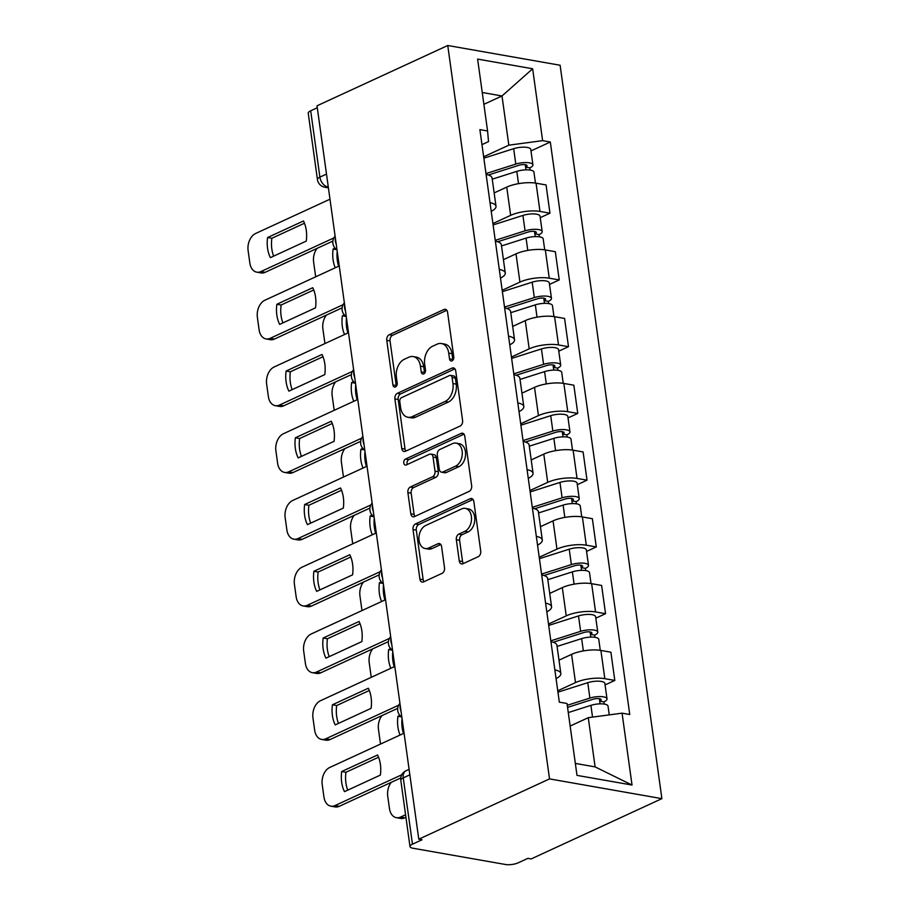 <?xml version="1.0" encoding="UTF-8"?>
<svg xmlns="http://www.w3.org/2000/svg" width="910" height="910" viewBox="0 0 910 910"><rect width="100%" height="100%" fill="white"/><g stroke="black" fill="none" stroke-linecap="round" stroke-linejoin="round"><path stroke-width="1.36" d="M452.054 360.849A3.128 2.127 -80 0 0 453.772 356.925L447.584 312.301A4.459 3.049 -80 0 0 445.308 309.298A4.459 3.049 -80 0 0 443.955 309.502L389.218 334.743A4.459 3.049 -80 0 0 386.761 340.351L392.949 384.975A3.128 2.127 -80 0 0 394.542 387.068A3.128 2.127 -80 0 0 395.486 386.932A3.128 2.127 -80 0 0 397.215 383.008L396.407 377.229A14.287 9.737 -80 0 1 404.279 359.302L408.84 357.198A14.287 9.737 -80 0 1 413.174 356.572A14.287 9.737 -80 0 1 420.431 366.15L421.239 371.928A3.128 2.127 -80 0 0 422.82 374.021A3.128 2.127 -80 0 0 423.776 373.885A3.128 2.127 -80 0 0 425.493 369.96L424.686 364.193A14.287 9.737 -80 0 1 432.557 346.266L437.118 344.162A14.287 9.737 -80 0 1 441.452 343.525A14.287 9.737 -80 0 1 448.721 353.114L449.517 358.881A3.128 2.127 -80 0 0 451.11 360.986A3.128 2.127 -80 0 0 452.054 360.849M459.277 560.958A4.459 3.049 -80 0 0 461.541 563.95A4.459 3.049 -80 0 0 462.894 563.756L478.25 556.67A4.459 3.049 -80 0 0 480.719 551.062L473.837 501.512A4.459 3.049 -80 0 0 471.573 498.509A4.459 3.049 -80 0 0 470.208 498.714L415.472 523.955A4.459 3.049 -80 0 0 413.015 529.552L419.897 579.113A4.459 3.049 -80 0 0 422.16 582.104A4.459 3.049 -80 0 0 423.514 581.911L442.067 573.357A4.459 3.049 -80 0 0 444.524 567.76L441.577 546.546A4.459 3.049 -80 0 0 439.314 543.554A4.459 3.049 -80 0 0 437.96 543.748L428.758 547.991A11.944 8.144 -80 0 1 425.129 548.514A11.944 8.144 -80 0 1 418.918 537.958A11.944 8.144 -80 0 1 425.641 525.525L461.677 508.906A11.944 8.144 -80 0 1 465.306 508.372A11.944 8.144 -80 0 1 471.516 518.939A11.944 8.144 -80 0 1 464.794 531.372L458.788 534.147A4.459 3.049 -80 0 0 456.331 539.744L459.277 560.958L462.553 561.527A4.459 3.049 -80 0 0 463.326 563.552M549.526 778.903L418.782 839.191L317.021 105.799L447.754 45.5L549.526 778.903L661.889 798.65L560.116 65.247L447.754 45.5M460.13 426.051A4.459 3.049 -80 0 0 462.587 420.443L455.717 370.882A4.459 3.049 -80 0 0 453.442 367.89A4.459 3.049 -80 0 0 452.088 368.095L397.351 393.336A4.459 3.049 -80 0 0 394.894 398.933L401.765 448.493A4.459 3.049 -80 0 0 404.04 451.485A4.459 3.049 -80 0 0 405.394 451.292L460.13 426.051M464.771 436.197L471.653 485.758A4.459 3.049 -80 0 1 469.196 491.354L414.459 516.607A4.459 3.049 -80 0 1 413.095 516.8A4.459 3.049 -80 0 1 410.831 513.809L407.885 492.594A4.459 3.049 -80 0 1 410.342 486.998L432.546 476.76A4.459 3.049 -80 0 0 435.003 471.152L433.046 457.082A4.459 3.049 -80 0 0 430.783 454.09A4.459 3.049 -80 0 0 429.429 454.283L406.315 464.942A3.128 2.127 -80 0 1 405.371 465.078A3.128 2.127 -80 0 1 403.744 462.314A3.128 2.127 -80 0 1 405.496 459.061L461.154 433.399A4.459 3.049 -80 0 1 462.507 433.205A4.459 3.049 -80 0 1 464.771 436.197M418.782 839.191L422.058 839.771L412.457 844.196A9.1 2.844 172.1 0 0 410 846.596A9.1 2.844 172.1 0 0 412.81 848.211L505.516 864.5A9.1 2.844 172.1 0 0 518.268 862.794L527.868 858.369L531.144 858.938L661.889 798.65M326.497 174.083L319.888 177.12A9.1 2.844 -7.9 0 0 317.431 179.52L308.228 113.204A9.1 2.844 -7.9 0 1 310.685 110.804L319.888 177.12A9.1 6.017 65.2 0 0 327.634 186.834L328.283 186.948M317.294 107.755L310.685 110.804M490.024 202.657A20.919 6.541 -7.9 0 1 496.007 206.263L492.082 178.019A20.919 6.541 172.1 0 0 486.099 174.413M492.913 223.542L510.658 215.351A20.919 6.541 -7.9 0 1 539.983 211.427L536.058 183.194A20.919 6.541 172.1 0 0 506.745 187.107L494.153 192.92M536.058 183.194L546.057 184.946L549.97 213.19L540.244 217.672M496.007 206.263A20.919 6.541 -7.9 0 1 491.229 211.359M539.983 211.427L549.97 213.19M499.283 269.406A20.919 6.541 -7.9 0 1 505.266 273.011L501.353 244.767A20.919 6.541 172.1 0 0 495.358 241.161M549.515 284.421L559.24 279.939L555.316 251.695L545.329 249.943A20.919 6.541 172.1 0 0 516.004 253.867L503.412 259.668M505.266 273.011A20.919 6.541 -7.9 0 1 500.489 278.107M502.183 290.29L519.928 282.1A20.919 6.541 -7.9 0 1 549.242 278.176L559.24 279.939M508.542 336.154A20.919 6.541 -7.9 0 1 514.525 339.76L510.612 311.516A20.919 6.541 172.1 0 0 504.629 307.91M558.774 351.169L568.5 346.687L564.575 318.443L554.588 316.691A20.919 6.541 172.1 0 0 525.263 320.616L512.683 326.417M514.525 339.76A20.919 6.541 -7.9 0 1 509.748 344.867M511.443 357.038L529.188 348.849A20.919 6.541 -7.9 0 1 558.501 344.935L568.5 346.687M517.801 402.902A20.919 6.541 -7.9 0 1 523.796 406.508L519.872 378.276A20.919 6.541 172.1 0 0 513.888 374.658M568.033 417.917L577.759 413.436L573.846 385.192L563.847 383.44A20.919 6.541 172.1 0 0 534.534 387.364L521.942 393.165M523.796 406.508A20.919 6.541 -7.9 0 1 519.018 411.616M520.702 423.787L538.447 415.608A20.919 6.541 -7.9 0 1 567.772 411.684L577.759 413.436M527.072 469.651A20.919 6.541 -7.9 0 1 533.055 473.257L529.131 445.024A20.919 6.541 172.1 0 0 523.148 441.418M577.304 484.666L587.018 480.184L583.105 451.951L573.118 450.188A20.919 6.541 172.1 0 0 543.793 454.113L531.201 459.925M533.055 473.257A20.919 6.541 -7.9 0 1 528.278 478.364M529.961 490.536L547.706 482.357A20.919 6.541 -7.9 0 1 577.031 478.433L587.018 480.184M536.331 536.399A20.919 6.541 -7.9 0 1 542.314 540.017L538.401 511.773A20.919 6.541 172.1 0 0 532.407 508.167M586.563 551.426L596.289 546.933L592.365 518.7L582.377 516.937A20.919 6.541 172.1 0 0 553.053 520.861L540.46 526.674M542.314 540.017A20.919 6.541 -7.9 0 1 537.537 545.113M539.232 557.284L556.977 549.105A20.919 6.541 -7.9 0 1 586.29 545.181L596.289 546.933M545.591 603.159A20.919 6.541 -7.9 0 1 551.574 606.765L547.661 578.521A20.919 6.541 172.1 0 0 541.678 574.915M595.822 618.174L605.548 613.693L601.624 585.448L591.636 583.697A20.919 6.541 172.1 0 0 562.312 587.61L549.731 593.422M551.574 606.765A20.919 6.541 -7.9 0 1 546.796 611.861M548.491 624.044L566.236 615.854A20.919 6.541 -7.9 0 1 595.561 611.929L605.548 613.693M554.85 669.908A20.919 6.541 -7.9 0 1 560.844 673.514L556.92 645.27A20.919 6.541 172.1 0 0 550.937 641.664M605.082 684.923L614.807 680.441L610.894 652.197L600.896 650.445A20.919 6.541 172.1 0 0 571.582 654.37L558.99 660.171M560.844 673.514A20.919 6.541 -7.9 0 1 556.067 678.61M557.75 690.792L575.495 682.602A20.919 6.541 -7.9 0 1 604.82 678.678L614.807 680.441M575.347 763.422L595.106 766.891L588.281 717.683L622.065 713.167L632.029 785.046L576.997 775.377L567.021 703.498L559.332 702.145L479.888 129.629L487.578 130.983L488.522 141.607L481.97 144.633M483.654 156.782L508.838 145.179L502.001 95.971L482.243 92.49M483.881 104.32L502.001 95.971L532.646 68.773L542.622 140.652L508.838 145.179M487.578 130.983L477.613 59.093L532.646 68.773M622.065 713.167L629.754 714.521L550.311 142.006L542.622 140.652M588.281 717.683L570.16 726.043M530.985 150.923L550.311 142.006M595.106 766.891L632.029 785.046M452.941 360.121A3.128 2.127 -80 0 1 452.793 359.461L451.986 353.683A14.287 9.737 -80 0 0 444.728 344.105L441.452 343.525M413.174 356.572L416.45 357.152A14.287 9.737 -80 0 1 423.707 366.73L424.515 372.509A3.128 2.127 -80 0 0 424.663 373.157M446.799 310.276L392.494 335.324A4.459 3.049 -80 0 0 390.037 340.92L396.225 385.544A3.128 2.127 -80 0 0 396.385 386.204M454.932 368.868L400.627 393.905A4.459 3.049 -80 0 0 398.171 399.513L405.041 449.074A4.459 3.049 -80 0 0 405.826 451.098M452.099 377.468A3.128 2.127 -80 0 0 450.507 375.375A3.128 2.127 -80 0 0 449.563 375.512L401.515 397.67A3.128 2.127 -80 0 0 399.786 401.594L400.639 407.68A14.287 9.737 -80 0 0 407.896 417.258A14.287 9.737 -80 0 0 412.23 416.632L445.07 401.492A14.287 9.737 -80 0 0 452.941 383.565L452.099 377.468L455.375 378.048A3.128 2.127 -80 0 0 453.783 375.955L450.507 375.375M407.896 417.258L411.172 417.838A14.287 9.737 -80 0 0 415.506 417.212L412.23 416.632M455.375 378.048L456.217 384.134A14.287 9.737 -80 0 1 448.346 402.061L415.506 417.212M430.783 454.09L434.059 454.67A4.459 3.049 -80 0 1 436.322 457.662L438.279 471.733A4.459 3.049 -80 0 1 435.822 477.329L413.618 487.567A4.459 3.049 -80 0 0 411.161 493.174L414.107 514.377A4.459 3.049 -80 0 0 414.88 516.402M463.998 434.172L408.772 459.641A3.128 2.127 -80 0 0 407.316 464.487M455.58 466.136A11.944 8.144 -80 0 0 462.303 453.692A11.944 8.144 -80 0 0 456.092 443.136A11.944 8.144 -80 0 0 452.463 443.659L439.769 449.517A4.459 3.049 -80 0 0 437.312 455.125L439.257 469.185A4.459 3.049 -80 0 0 441.532 472.188A4.459 3.049 -80 0 0 442.886 471.983L455.58 466.136L458.856 466.705A11.944 8.144 -80 0 0 465.579 454.272A11.944 8.144 -80 0 0 459.368 443.716L456.092 443.136M441.532 472.188L444.808 472.756A4.459 3.049 -80 0 0 446.162 472.563L442.886 471.983M458.856 466.705L446.162 472.563M465.306 508.372L468.582 508.952A11.944 8.144 -80 0 1 474.792 519.508A11.944 8.144 -80 0 1 468.07 531.952L462.064 534.716A4.459 3.049 -80 0 0 459.607 540.324L462.553 561.527M425.129 548.514L428.405 549.094A11.944 8.144 -80 0 0 432.034 548.571L428.758 547.991M440.804 544.521L432.034 548.571M473.063 499.488L418.748 524.524A4.459 3.049 -80 0 0 416.291 530.132L423.173 579.693A4.459 3.049 -80 0 0 423.946 581.717M492.242 179.179L516.8 171.364A11.364 3.549 -7.9 0 1 533.931 172.126L535.455 183.092M335.051 248.146L333.105 249.044A28.426 19.383 -80 0 0 335.255 267.779M488.386 175.004L518.848 165.301A5.46 1.706 -7.9 0 1 527.061 165.665A5.46 1.706 -7.9 0 1 525.593 167.11L525.969 169.851M317.101 248.362A13.639 9.305 -80 0 0 313.632 262.125L315.349 274.536A13.639 9.305 -80 0 0 315.815 276.754M485.986 173.582L515.799 164.084A11.364 3.549 -7.9 0 1 532.919 164.846A11.364 3.549 -7.9 0 1 529.847 167.85L530.155 170.068M483.847 158.181L513.661 148.683A11.364 3.549 -7.9 0 1 530.78 149.445L532.919 164.846M337.2 251.217A28.426 19.383 -80 0 0 338.645 266.22M525.252 164.676L525.593 167.11L529.847 167.85M336.791 249.693L333.105 249.044M304.475 223.234L271.851 238.272A28.426 19.383 100 0 0 273.648 256.131M332.867 241.093L265.174 272.317A13.639 9.305 100 0 1 261.034 272.92L256.768 272.17A13.639 9.305 -80 0 0 260.908 271.567L265.174 272.317M267.586 237.533A28.426 19.383 100 0 0 270.384 257.644L306.26 241.093A28.426 19.383 100 0 0 303.474 220.982L267.586 237.533L271.851 238.272M329.977 199.199L255.63 233.483A13.639 9.305 -80 0 0 248.112 250.603L249.84 263.013A13.639 9.305 -80 0 0 256.768 272.17M333.856 237.931L260.908 271.567M501.512 245.939L526.071 238.113A11.364 3.549 -7.9 0 1 543.19 238.875L544.715 249.84M344.31 314.894L342.365 315.793A28.426 19.383 -80 0 0 344.526 334.539M497.645 241.753L528.107 232.05A5.46 1.706 -7.9 0 1 536.331 232.414A5.46 1.706 -7.9 0 1 534.852 233.859L535.228 236.6M326.36 315.122A13.639 9.305 -80 0 0 322.891 328.874L324.62 341.284A13.639 9.305 -80 0 0 325.086 343.502M495.245 240.331L525.059 230.833A11.364 3.549 -7.9 0 1 542.178 231.606A11.364 3.549 -7.9 0 1 539.107 234.598L539.414 236.827M493.106 224.929L522.92 215.431A11.364 3.549 -7.9 0 1 540.039 216.193L542.178 231.606M346.46 317.965A28.426 19.383 -80 0 0 347.904 332.969M534.511 231.424L534.852 233.859L539.107 234.598M346.062 316.441L342.365 315.793M510.772 312.687L535.33 304.861A11.364 3.549 -7.9 0 1 552.45 305.623L553.974 316.589M353.569 381.643L351.635 382.541A28.426 19.383 -80 0 0 353.785 401.287M506.915 308.501L537.366 298.798A5.46 1.706 -7.9 0 1 545.591 299.162A5.46 1.706 -7.9 0 1 544.112 300.607L544.499 303.349M335.631 381.87A13.639 9.305 -80 0 0 332.15 395.623L333.879 408.033A13.639 9.305 -80 0 0 334.345 410.251M504.504 307.079L534.318 297.581A11.364 3.549 -7.9 0 1 551.449 298.355A11.364 3.549 -7.9 0 1 548.377 301.358L548.684 303.576M502.377 291.678L532.179 282.18A11.364 3.549 -7.9 0 1 549.31 282.953L551.449 298.355M355.719 384.714A28.426 19.383 -80 0 0 357.175 399.717M543.782 298.184L544.112 300.607L548.377 301.358M355.321 383.19L351.635 382.541M313.734 289.983L281.11 305.032A28.426 19.383 100 0 0 282.908 322.891M342.137 307.842L274.433 339.066A13.639 9.305 100 0 1 270.293 339.669L266.027 338.918A13.639 9.305 -80 0 0 270.179 338.315L274.433 339.066M276.856 304.281A28.426 19.383 100 0 0 279.643 324.392L315.531 307.842A28.426 19.383 100 0 0 312.733 287.731L276.856 304.281L281.11 305.032M339.237 265.947L264.89 300.232A13.639 9.305 -80 0 0 257.382 317.363L259.1 329.773A13.639 9.305 -80 0 0 266.027 338.918M343.115 304.679L270.179 338.315M322.993 356.731L290.37 371.78A28.426 19.383 100 0 0 292.167 389.639M351.397 374.59L283.692 405.814A13.639 9.305 100 0 1 279.552 406.417L275.298 405.667A13.639 9.305 -80 0 0 279.438 405.064L283.692 405.814M286.115 371.03A28.426 19.383 100 0 0 288.902 391.141L324.79 374.59A28.426 19.383 100 0 0 322.003 354.479L286.115 371.03L290.37 371.78M348.507 332.696L274.149 366.98A13.639 9.305 -80 0 0 266.641 384.111L268.359 396.521A13.639 9.305 -80 0 0 275.298 405.667M352.375 371.428L279.438 405.064M520.031 379.436L544.589 371.61A11.364 3.549 -7.9 0 1 561.72 372.372L563.233 383.337M362.84 448.402L360.895 449.29A28.426 19.383 -80 0 0 363.045 468.036M516.175 375.25L546.637 365.547A5.46 1.706 -7.9 0 1 554.85 365.911A5.46 1.706 -7.9 0 1 553.371 367.356L553.758 370.097M344.89 448.619A13.639 9.305 -80 0 0 341.421 462.371L343.138 474.781A13.639 9.305 -80 0 0 343.605 476.999M513.775 373.839L543.588 364.341A11.364 3.549 -7.9 0 1 560.708 365.103A11.364 3.549 -7.9 0 1 557.637 368.106L557.944 370.325M511.636 358.426L541.45 348.928A11.364 3.549 -7.9 0 1 558.569 349.702L560.708 365.103M364.978 451.462A28.426 19.383 -80 0 0 366.434 466.477M553.041 364.933L553.371 367.356L557.637 368.106M364.58 449.938L360.895 449.29M529.301 446.184L553.86 438.358A11.364 3.549 -7.9 0 1 570.979 439.132L572.504 450.086M372.099 515.151L370.154 516.05A28.426 19.383 -80 0 0 372.315 534.784M525.434 441.998L555.896 432.296A5.46 1.706 -7.9 0 1 564.109 432.671A5.46 1.706 -7.9 0 1 562.642 434.104L563.017 436.846M354.149 515.367A13.639 9.305 -80 0 0 350.68 529.12L352.397 541.53A13.639 9.305 -80 0 0 352.864 543.748M523.034 440.588L552.848 431.09A11.364 3.549 -7.9 0 1 569.967 431.852A11.364 3.549 -7.9 0 1 566.896 434.855L567.203 437.073M520.895 425.186L550.709 415.688A11.364 3.549 -7.9 0 1 567.829 416.45L569.967 431.852M374.249 518.211A28.426 19.383 -80 0 0 375.693 533.226M562.3 431.681L562.642 434.104L566.896 434.855M373.839 516.698L370.154 516.05M538.561 512.933L563.119 505.107A11.364 3.549 -7.9 0 1 580.239 505.88L581.763 516.846M381.358 581.899L379.413 582.798A28.426 19.383 -80 0 0 381.574 601.533M534.693 508.747L565.155 499.044A5.46 1.706 -7.9 0 1 573.38 499.419A5.46 1.706 -7.9 0 1 571.901 500.853L572.276 503.605M363.409 582.116A13.639 9.305 -80 0 0 359.939 595.879L361.668 608.278A13.639 9.305 -80 0 0 362.135 610.496M532.293 507.336L562.107 497.838A11.364 3.549 -7.9 0 1 579.226 498.6A11.364 3.549 -7.9 0 1 576.155 501.603L576.462 503.822M530.155 491.935L559.968 482.436A11.364 3.549 -7.9 0 1 577.099 483.199L579.226 498.6M383.508 584.959A28.426 19.383 -80 0 0 384.964 599.974M571.56 498.43L571.901 500.853L576.155 501.603M383.11 583.446L379.413 582.798M332.264 423.48L299.64 438.529A28.426 19.383 100 0 0 301.426 456.388M360.656 441.35L292.963 472.563A13.639 9.305 100 0 1 288.811 473.166L284.557 472.415A13.639 9.305 -80 0 0 288.697 471.824L292.963 472.563M295.375 437.778A28.426 19.383 100 0 0 298.173 457.889L334.05 441.339A28.426 19.383 100 0 0 331.263 421.228L295.375 437.778L299.64 438.529M357.766 399.445L283.419 433.74A13.639 9.305 -80 0 0 275.901 450.86L277.63 463.27A13.639 9.305 -80 0 0 284.557 472.415M361.645 438.176L288.697 471.824M341.523 490.24L308.899 505.277A28.426 19.383 100 0 0 310.697 523.136M369.915 508.099L302.222 539.312A13.639 9.305 100 0 1 298.082 539.914L293.816 539.164A13.639 9.305 -80 0 0 297.957 538.572L302.222 539.312M304.645 504.527A28.426 19.383 100 0 0 307.432 524.638L343.32 508.087A28.426 19.383 100 0 0 340.522 487.976L304.645 504.527L308.899 505.277M367.026 466.193L292.679 500.489A13.639 9.305 -80 0 0 285.16 517.608L286.889 530.018A13.639 9.305 -80 0 0 293.816 539.164M370.905 504.925L297.957 538.572M350.782 556.988L318.159 572.026A28.426 19.383 100 0 0 319.956 589.885M379.186 574.847L311.482 606.071A13.639 9.305 100 0 1 307.341 606.663L303.087 605.923A13.639 9.305 -80 0 0 307.227 605.321L311.482 606.071M313.904 571.287A28.426 19.383 100 0 0 316.691 591.386L352.579 574.847A28.426 19.383 100 0 0 349.793 554.736L313.904 571.287L318.159 572.026M376.285 532.953L301.938 567.237A13.639 9.305 -80 0 0 294.43 584.356L296.148 596.767A13.639 9.305 -80 0 0 303.087 605.923M380.164 571.685L307.227 605.321M547.82 579.681L572.379 571.867A11.364 3.549 -7.9 0 1 589.498 572.629L591.022 583.594M390.629 648.648L388.684 649.547A28.426 19.383 -80 0 0 390.834 668.281M543.964 575.507L574.415 565.804A5.46 1.706 -7.9 0 1 582.639 566.168A5.46 1.706 -7.9 0 1 581.16 567.612L581.547 570.354M372.679 648.864A13.639 9.305 -80 0 0 369.21 662.628L370.927 675.038A13.639 9.305 -80 0 0 371.394 677.256M541.564 574.085L571.366 564.587A11.364 3.549 -7.9 0 1 588.497 565.349A11.364 3.549 -7.9 0 1 585.426 568.352L585.733 570.57M539.425 558.683L569.228 549.185A11.364 3.549 -7.9 0 1 586.359 549.947L588.497 565.349M392.767 651.719A28.426 19.383 -80 0 0 394.223 666.723M580.83 565.178L581.16 567.612L585.426 568.352M392.369 650.195L388.684 649.547M360.041 623.737L327.418 638.774A28.426 19.383 100 0 0 329.215 656.633M388.445 641.595L320.741 672.82A13.639 9.305 100 0 1 316.6 673.423L312.346 672.672A13.639 9.305 -80 0 0 316.487 672.069L320.741 672.82M323.164 638.035A28.426 19.383 100 0 0 325.951 658.146L361.839 641.595A28.426 19.383 100 0 0 359.052 621.485L323.164 638.035L327.418 638.774M385.556 599.701L311.197 633.986A13.639 9.305 -80 0 0 303.69 651.105L305.407 663.515A13.639 9.305 -80 0 0 312.346 672.672M389.423 638.433L316.487 672.069M557.079 646.441L581.638 638.615A11.364 3.549 -7.9 0 1 598.769 639.377L600.282 650.343M399.888 715.396L397.943 716.295A28.426 19.383 -80 0 0 400.093 735.041M553.223 642.255L583.685 632.552A5.46 1.706 -7.9 0 1 591.898 632.916A5.46 1.706 -7.9 0 1 590.431 634.361L590.806 637.102M381.938 715.624A13.639 9.305 -80 0 0 378.469 729.376L380.187 741.786A13.639 9.305 -80 0 0 380.653 744.005M550.823 640.833L580.637 631.335A11.364 3.549 -7.9 0 1 597.756 632.109A11.364 3.549 -7.9 0 1 594.685 635.1L594.992 637.33M548.684 625.432L578.498 615.933A11.364 3.549 -7.9 0 1 595.618 616.696L597.756 632.109M402.027 718.468A28.426 19.383 -80 0 0 403.483 733.471M590.089 631.927L590.431 634.361L594.685 635.1M401.628 716.943L397.943 716.295M369.312 690.485L336.689 705.534A28.426 19.383 100 0 0 338.474 723.393M397.704 708.344L330.012 739.568A13.639 9.305 100 0 1 325.86 740.171L321.605 739.42A13.639 9.305 -80 0 0 325.746 738.818L330.012 739.568M332.423 704.784A28.426 19.383 100 0 0 335.221 724.895L371.098 708.344A28.426 19.383 100 0 0 368.311 688.233L332.423 704.784L336.689 705.534M394.815 666.45L320.468 700.734A13.639 9.305 -80 0 0 312.949 717.865L314.678 730.275A13.639 9.305 -80 0 0 321.605 739.42M398.694 705.182L325.746 738.818M568.284 712.564L590.909 705.364A11.364 3.549 -7.9 0 1 608.028 706.126L609.245 714.885M567.567 707.389L592.945 699.301A5.46 1.706 -7.9 0 1 601.157 699.665A5.46 1.706 -7.9 0 1 599.69 701.11L600.065 703.851M391.198 782.372A13.639 9.305 -80 0 0 387.728 796.125L389.457 808.535A13.639 9.305 -80 0 0 396.385 817.681A13.639 9.305 -80 0 0 400.525 817.089L405.576 814.757M567.271 705.295L589.896 698.084A11.364 3.549 -7.9 0 1 607.015 698.857A11.364 3.549 -7.9 0 1 603.944 701.86L604.251 704.078M557.944 692.18L587.758 682.682A11.364 3.549 -7.9 0 1 604.877 683.456L607.015 698.857M405.928 817.305L404.791 817.828A13.639 9.305 100 0 1 400.639 818.431L396.385 817.681M599.349 698.687L599.69 701.11L603.944 701.86M378.571 757.234L345.948 772.283A28.426 19.383 100 0 0 347.745 790.142M400.775 777.959L339.271 806.317A13.639 9.305 100 0 1 335.13 806.92L330.865 806.169A13.639 9.305 -80 0 0 335.016 805.566L339.271 806.317M341.694 771.532A28.426 19.383 100 0 0 344.48 791.643L380.369 775.092A28.426 19.383 100 0 0 377.57 754.981L341.694 771.532L345.948 772.283M404.074 733.198L329.727 767.483A13.639 9.305 -80 0 0 322.22 784.613L323.937 797.023A13.639 9.305 -80 0 0 330.865 806.169M401.754 774.785L335.016 805.566M328.226 186.561L327.634 186.834A9.1 6.199 -80 0 1 324.87 187.232L328.408 187.858M595.561 611.929L591.636 583.697M586.29 545.181L582.377 516.937M577.031 478.433L573.118 450.188M567.772 411.684L563.847 383.44M558.501 344.935L554.588 316.691M549.242 278.176L545.329 249.943M604.82 678.678L600.896 650.445M575.495 682.602L571.582 654.37M566.236 615.854L562.312 587.61M556.977 549.105L553.053 520.861M547.706 482.357L543.793 454.113M538.447 415.608L534.534 387.364M529.188 348.849L525.263 320.616M519.928 282.1L516.004 253.867M510.658 215.351L506.745 187.107M335.358 238.011A9.1 6.017 65.2 0 0 336.222 244.176M344.628 304.759A9.1 6.017 65.2 0 0 345.482 310.924M353.888 371.507A9.1 6.017 65.2 0 0 354.741 377.684M363.147 438.256A9.1 6.017 65.2 0 0 364.011 444.433M372.417 505.004A9.1 6.017 65.2 0 0 373.271 511.181M381.677 571.753A9.1 6.017 65.2 0 0 382.53 577.93M390.936 638.513A9.1 6.017 65.2 0 0 391.789 644.678M400.195 705.261A9.1 6.017 65.2 0 0 401.06 711.427M409.853 774.831L403.255 777.879L412.457 844.196M409.09 769.337L405.997 770.77A9.1 6.017 65.2 0 0 403.255 777.879A9.1 2.844 -7.9 0 0 400.798 780.279L410 846.596M451.986 353.683L448.721 353.114M424.515 372.509L421.239 371.928M423.707 366.73L420.431 366.15M396.225 385.544L392.949 384.975M390.037 340.92L386.761 340.351M392.494 335.324L389.218 334.743M446.526 309.946L443.955 309.502M452.793 359.461L449.517 358.881M405.041 449.074L401.765 448.493M398.171 399.513L394.894 398.933M400.627 393.905L397.351 393.336M454.647 368.539L452.088 368.095M448.346 402.061L445.07 401.492M456.217 384.134L452.941 383.565M414.107 514.377L410.831 513.809M411.161 493.174L407.885 492.594M413.618 487.567L410.342 486.998M435.822 477.329L432.546 476.76M438.279 471.733L435.003 471.152M436.322 457.662L433.046 457.082M408.772 459.641L405.496 459.061M463.713 433.854L461.154 433.399M459.607 540.324L456.331 539.744M462.064 534.716L458.788 534.147M468.07 531.952L464.794 531.372M440.52 544.203L437.96 543.748M423.173 579.693L419.897 579.113M416.291 530.132L413.015 529.552M418.748 524.524L415.472 523.955M472.779 499.158L470.208 498.714M516.8 171.364L518.518 183.661M513.661 148.683L515.799 164.084M526.071 238.113L527.777 250.409M522.92 215.431L525.059 230.833M535.33 304.861L537.036 317.169M532.179 282.18L534.318 297.581M544.589 371.61L546.296 383.918M541.45 348.928L543.588 364.341M553.86 438.358L555.566 450.666M550.709 415.688L552.848 431.09M563.119 505.107L564.826 517.415M559.968 482.436L562.107 497.838M572.379 571.867L574.085 584.163M569.228 549.185L571.366 564.587M581.638 638.615L583.344 650.912M578.498 615.933L580.637 631.335M590.909 705.364L592.535 717.114M587.758 682.682L589.896 698.084M404.791 817.828L400.525 817.089M335.108 236.122A9.1 9.1 0 0 0 337.007 249.829M344.367 302.871A9.1 9.1 0 0 0 346.266 316.578M353.626 369.631A9.1 9.1 0 0 0 355.526 383.326M362.885 436.379A9.1 9.1 0 0 0 364.796 450.086M372.156 503.128A9.1 9.1 0 0 0 374.055 516.835M381.415 569.876A9.1 9.1 0 0 0 383.315 583.583M390.674 636.625A9.1 9.1 0 0 0 392.574 650.332M399.934 703.373A9.1 9.1 0 0 0 401.845 717.08M405.997 770.77A9.1 9.1 0 0 0 400.798 780.279M317.431 179.52A9.1 9.1 0 0 0 324.87 187.232"/></g></svg>
